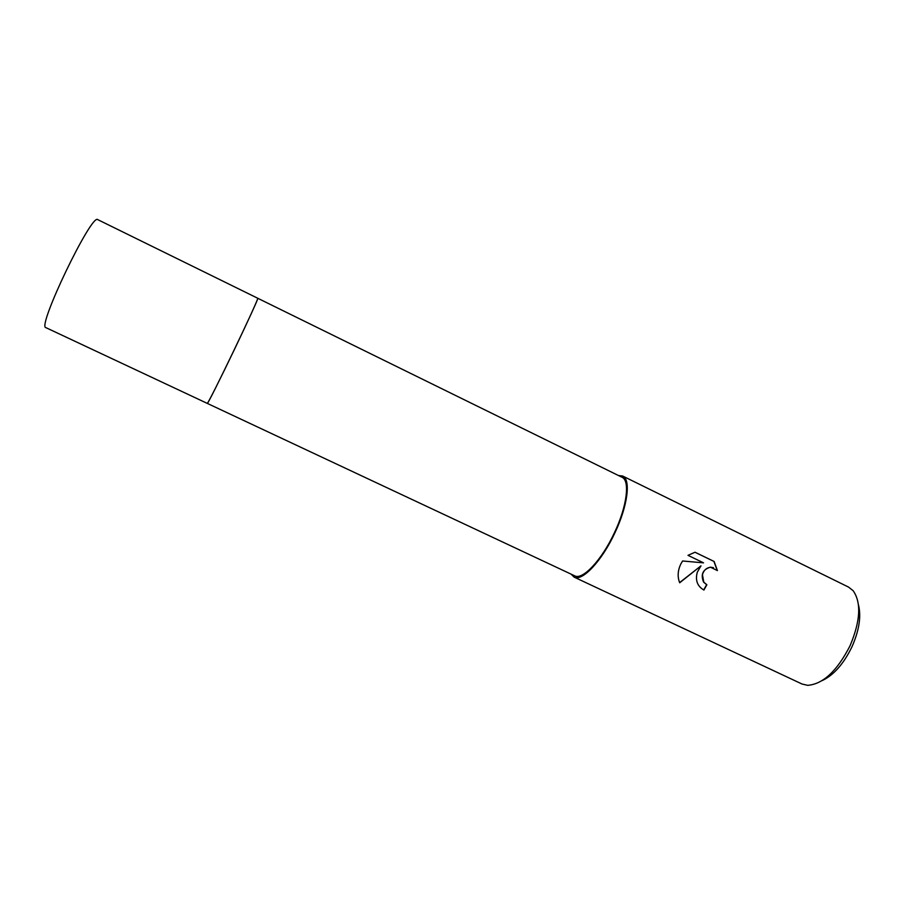 <?xml version="1.0" encoding="UTF-8"?>
<svg xmlns="http://www.w3.org/2000/svg" width="905" height="905" viewBox="0 0 905 905"><rect width="100%" height="100%" fill="white"/><g stroke="black" fill="none" stroke-linecap="round" stroke-linejoin="round"><path stroke-width="1.36" d="M207.279 403.381C207.72 403.856 220.481 378.562 234.316 349.692C247.812 321.592 258.604 297.813 257.744 298.265L621.984 477.252C630.163 480.476 627.075 506.155 614.552 532.457C601.859 560.037 582.56 580.444 574.641 575.806L207.268 403.381C206.883 407.533 260.753 295.381 257.744 298.254L97.808 219.666C91.971 212.29 36.528 327.712 45.929 327.655L207.234 403.37M697.303 572.186L700.979 565.84L679.689 582.775C677.37 576.915 677.709 570.727 680.707 564.211L682.574 560.987L703.547 562.853L687.992 555.342L695.017 552.231L714.135 561.485L717.416 570.591L710.583 567.254C706.443 567.774 703.739 570.24 702.45 574.664L703.796 582.209L706.862 584.754L703.909 590.049C697.314 586.236 695.108 580.286 697.303 572.186M571.1 574.155L574.064 577.096L802.022 684.022L807.713 685.334C823.075 684.112 837.216 670.876 850.112 645.638C860.44 620.943 861.458 602.64 853.155 590.727L848.573 587.107L622.617 476.007L618.477 475.532M574.064 577.096C582.187 581.847 601.983 560.93 615.004 532.626C627.844 505.635 631.011 479.299 622.617 476.007M822.159 680.605C833.697 675.164 843.641 663.885 852.001 646.736C859.162 630.423 861.334 616.497 858.494 604.959M703.694 589.947L706.647 584.664L703.581 582.119C700.515 574.483 702.766 569.505 710.357 567.175L713.468 567.673M717.156 570.274L713.909 561.405L694.972 552.242M679.61 582.594L700.979 565.84"/></g></svg>
